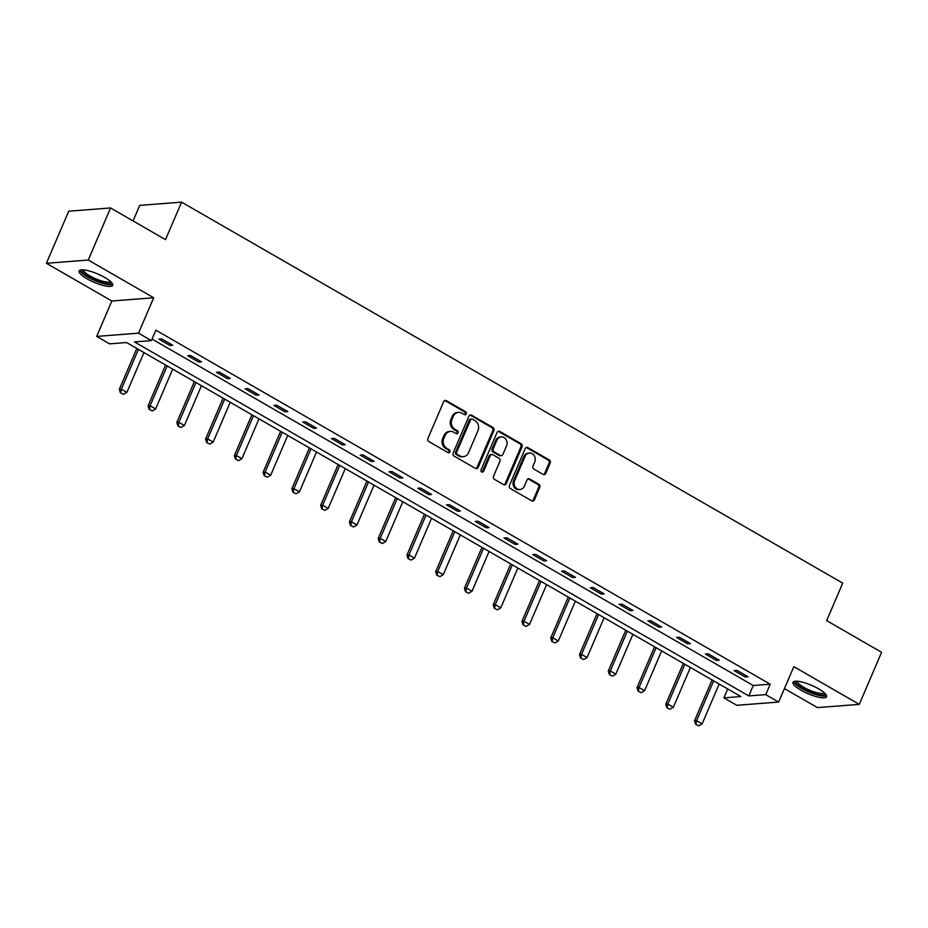 <?xml version="1.0" encoding="UTF-8"?>
<svg xmlns="http://www.w3.org/2000/svg" width="928" height="928" viewBox="0 0 928 928"><rect width="100%" height="100%" fill="white"/><g stroke="black" fill="none" stroke-linecap="round" stroke-linejoin="round"><path stroke-width="1.39" d="M466.25 413.9A1.612 1.404 85.6 0 0 465.601 411.742L446.368 400.664A2.297 2.007 85.6 0 0 443.688 401.662L427.912 438.468A2.297 2.007 85.6 0 0 428.852 441.554L448.073 452.632A1.612 1.404 85.6 0 0 449.303 449.767L446.809 448.34A7.354 6.426 85.6 0 1 443.828 438.457L445.138 435.394A7.354 6.426 85.6 0 1 450.37 431.404A7.354 6.426 85.6 0 1 453.734 432.181L456.228 433.62A1.612 1.404 85.6 0 0 457.446 430.754L454.964 429.316A7.354 6.426 85.6 0 1 451.971 419.444L453.293 416.37A7.354 6.426 85.6 0 1 458.513 412.38A7.354 6.426 85.6 0 1 461.889 413.169L464.371 414.607A1.612 1.404 85.6 0 0 466.25 413.9M464.534 414.677A1.612 1.404 85.6 0 0 464.476 411.823L445.243 400.745A2.297 2.007 85.6 0 0 444.756 400.548M448.236 452.713A1.612 1.404 85.6 0 0 448.166 449.86L445.684 448.421L446.809 448.34M456.39 433.701A1.612 1.404 85.6 0 0 456.321 430.847L453.827 429.409L454.964 429.316M818.6 688.831A18.247 4.547 -156.8 0 0 792.999 682.324A18.247 4.547 -156.8 0 0 800.957 690.2A18.247 4.547 -156.8 0 0 826.558 696.708A18.247 4.547 -156.8 0 0 818.6 688.831M104.725 277.449A18.247 4.547 -156.8 0 0 79.124 270.941A18.247 4.547 -156.8 0 0 87.081 278.818A18.247 4.547 -156.8 0 0 112.682 285.325A18.247 4.547 -156.8 0 0 104.725 277.449M543.077 474.359A2.297 2.007 85.6 0 0 545.768 473.361L550.188 463.037A2.297 2.007 85.6 0 0 549.26 459.952L527.904 447.644A2.297 2.007 85.6 0 0 525.213 448.642L509.437 485.448A2.297 2.007 85.6 0 0 510.377 488.534L531.732 500.842A2.297 2.007 85.6 0 0 534.412 499.832L539.76 487.362A2.297 2.007 85.6 0 0 538.832 484.277L529.691 479.01A2.297 2.007 85.6 0 0 527 480.008L524.355 486.202A6.148 5.371 85.6 0 1 519.982 489.532A6.148 5.371 85.6 0 1 515.086 486.794A6.148 5.371 85.6 0 1 514.669 480.623L525.051 456.39A6.148 5.371 85.6 0 1 529.424 453.05A6.148 5.371 85.6 0 1 534.319 455.799A6.148 5.371 85.6 0 1 534.737 461.97L533.008 466.007A2.297 2.007 85.6 0 0 533.936 469.092L543.077 474.359M765.751 694.62L778.65 702.055L736.797 705.303L723.898 697.856L740.857 696.545L126.544 342.536L109.574 343.847L96.674 336.412L138.527 333.175L151.426 340.611L134.467 341.922L748.78 695.93L765.751 694.62L770.205 684.203L155.892 330.194L151.426 340.611M110.571 207.965L88.253 260.037L46.4 263.285L68.718 211.213L110.571 207.965L165.509 239.633L181.586 202.13L842.728 583.132L826.662 620.623L881.6 652.291L859.282 704.364L793.834 666.64L778.65 702.055M46.4 263.285L111.847 300.997L153.7 297.76L88.253 260.037M153.7 297.76L138.527 333.175M493.905 430.604A2.297 2.007 85.6 0 0 492.977 427.518L471.621 415.21A2.297 2.007 85.6 0 0 468.93 416.208L453.154 453.015A2.297 2.007 85.6 0 0 454.094 456.1L475.449 468.408A2.297 2.007 85.6 0 0 478.129 467.399L493.905 430.604L492.78 430.685A2.297 2.007 85.6 0 0 491.84 427.599L470.484 415.292A2.297 2.007 85.6 0 0 470.009 415.094M499.763 431.427L521.118 443.735A2.297 2.007 85.6 0 1 522.046 446.82L506.27 483.616A2.297 2.007 85.6 0 1 503.591 484.625L494.45 479.358A2.297 2.007 85.6 0 1 493.51 476.273L499.914 461.344A2.297 2.007 85.6 0 0 498.974 458.258L492.919 454.766A2.297 2.007 85.6 0 0 490.228 455.764L483.569 471.308A1.612 1.404 85.6 0 1 481.04 469.846L497.072 432.425A2.297 2.007 85.6 0 1 499.763 431.427L498.626 431.508L519.982 443.816L521.118 443.735M784.427 688.588L817.429 707.6L859.282 704.364M181.586 202.13L139.734 205.378L133.064 220.934M152.076 339.091L753.246 685.514L770.205 684.203M158.874 339.126L169.94 345.494L172.77 345.274L161.704 338.906L158.874 339.126M187.642 355.702L198.696 362.071L201.527 361.85L190.46 355.482L187.642 355.702M216.398 372.267L227.464 378.647L230.295 378.427L219.228 372.047L216.398 372.267M245.166 388.844L256.221 395.224L259.051 395.003L247.985 388.623L245.166 388.844M273.922 405.42L284.989 411.8L287.808 411.58L276.753 405.2L273.922 405.42M302.679 421.996L313.745 428.365L316.576 428.144L305.509 421.776L302.679 421.996M331.447 438.573L342.513 444.941L345.332 444.721L334.277 438.352L331.447 438.573M360.203 455.138L371.27 461.518L374.1 461.297L363.034 454.929L360.203 455.138M388.971 471.714L400.026 478.094L402.856 477.874L391.802 471.494L388.971 471.714M417.728 488.29L428.794 494.67L431.624 494.45L420.558 488.07L417.728 488.29M446.496 504.867L457.55 511.235L460.381 511.026L449.314 504.646L446.496 504.867M475.252 521.443L486.318 527.812L489.149 527.591L478.082 521.223L475.252 521.443M504.02 538.02L515.075 544.388L517.905 544.168L506.839 537.799L504.02 538.02M532.776 554.584L543.843 560.964L546.662 560.744L535.607 554.364L532.776 554.584M561.533 571.161L572.599 577.541L575.43 577.32L564.363 570.94L561.533 571.161M590.301 587.737L601.367 594.117L604.186 593.897L593.131 587.517L590.301 587.737M619.057 604.314L630.124 610.682L632.954 610.462L621.888 604.093L619.057 604.314M647.825 620.89L658.88 627.258L661.71 627.038L650.656 620.67L647.825 620.89M676.582 637.455L687.648 643.835L690.478 643.614L679.412 637.246L676.582 637.455M705.35 654.031L716.404 660.411L719.235 660.191L708.168 653.811L705.35 654.031M734.106 670.608L745.172 676.988L748.003 676.767L736.936 670.387L734.106 670.608M727.714 688.97L723.898 697.856M111.847 300.997L96.674 336.412M753.246 685.514L748.78 695.93M169.94 345.494L170.578 344.01M198.696 362.071L199.334 360.586M227.464 378.647L228.102 377.162M256.221 395.224L256.859 393.739M284.989 411.8L285.615 410.315M313.745 428.365L314.383 426.892M342.513 444.941L343.14 443.456M371.27 461.518L371.908 460.033M400.026 478.094L400.664 476.609M428.794 494.67L429.432 493.186M457.55 511.235L458.188 509.762M486.318 527.812L486.956 526.327M515.075 544.388L515.713 542.903M543.843 560.964L544.469 559.48M572.599 577.541L573.237 576.056M601.367 594.117L601.994 592.632M630.124 610.682L630.762 609.209M658.88 627.258L659.518 625.774M687.648 643.835L688.286 642.35M716.404 660.411L717.042 658.926M745.172 676.988L745.81 675.503M458.513 412.38L457.388 412.473A7.354 6.426 85.6 0 0 452.156 416.463L453.293 416.37M453.827 429.409A7.354 6.426 85.6 0 1 450.846 419.526L452.156 416.463M450.37 431.404L449.233 431.485A7.354 6.426 85.6 0 0 444.013 435.476L445.138 435.394M445.684 448.421A7.354 6.426 85.6 0 1 442.691 438.538L444.013 435.476M475.925 468.605A2.297 2.007 85.6 0 0 477.004 467.492L492.78 430.685M472.387 419.212A1.612 1.404 85.6 0 0 470.508 419.92L456.657 452.226A1.612 1.404 85.6 0 0 457.307 454.384L459.928 455.892A7.354 6.426 85.6 0 0 463.304 456.68A7.354 6.426 85.6 0 0 468.524 452.69L477.99 430.604A7.354 6.426 85.6 0 0 475.008 420.732L472.387 419.212M471.644 419.05L470.519 419.131A1.612 1.404 85.6 0 0 469.371 420.001L470.508 419.92M463.304 456.68L462.179 456.773A7.354 6.426 85.6 0 1 458.803 455.984L456.182 454.476A1.612 1.404 85.6 0 1 455.52 452.307L469.371 420.001M504.066 484.822A2.297 2.007 85.6 0 0 505.145 483.708L520.921 446.902A2.297 2.007 85.6 0 0 519.982 443.816M491.863 454.511L490.726 454.604A2.297 2.007 85.6 0 0 489.102 455.845L482.444 471.389L483.569 471.308M481.852 472.085A1.612 1.404 85.6 0 0 482.444 471.389M506.549 445.858A6.148 5.371 85.6 0 0 506.131 439.686A6.148 5.371 85.6 0 0 501.236 436.937A6.148 5.371 85.6 0 0 496.874 440.278L493.209 448.816A2.297 2.007 85.6 0 0 494.148 451.901L500.204 455.393A2.297 2.007 85.6 0 0 502.895 454.395L506.549 445.858M501.236 436.937L500.099 437.03A6.148 5.371 85.6 0 0 495.738 440.359L496.874 440.278M501.259 455.636L500.134 455.729A2.297 2.007 85.6 0 1 499.078 455.486L493.012 451.982A2.297 2.007 85.6 0 1 492.084 448.897L495.738 440.359M529.424 453.05L528.287 453.142A6.148 5.371 85.6 0 0 523.926 456.472L525.051 456.39M519.982 489.532L518.856 489.624A6.148 5.371 85.6 0 1 513.95 486.875A6.148 5.371 85.6 0 1 513.532 480.704L523.926 456.472M532.208 501.039A2.297 2.007 85.6 0 0 533.287 499.925L538.634 487.455A2.297 2.007 85.6 0 0 537.695 484.37L528.554 479.103A2.297 2.007 85.6 0 0 528.078 478.906M543.553 474.556A2.297 2.007 85.6 0 0 544.632 473.442L549.063 463.118A2.297 2.007 85.6 0 0 548.123 460.033L526.768 447.725A2.297 2.007 85.6 0 0 526.292 447.528M136.834 348.464L119.306 389.342L121.348 389.192L126.881 392.382L143.944 352.559M120.385 392.788L123.482 394.354L120.385 392.788L119.306 389.342M138.411 349.38L121.348 389.192L120.721 392.764M126.881 392.382L123.482 394.354M111.209 282.147A15.799 3.932 23.2 0 1 111.209 282.379A15.799 3.932 23.2 0 1 96.222 280.558A15.799 3.932 23.2 0 1 82.024 270.547A15.799 3.932 23.2 0 1 82.43 269.816M83.555 269.874A14.628 3.642 -156.8 0 0 83.543 269.944A14.628 3.642 -156.8 0 0 95.758 278.829A14.628 3.642 -156.8 0 0 110.397 281.381M79.901 270.21A18.131 4.512 -156.8 0 0 94.842 280.616A18.131 4.512 -156.8 0 0 112.671 284.258M825.085 693.529A15.799 3.932 23.2 0 1 817.8 694.434A15.799 3.932 23.2 0 1 802.859 688.437A15.799 3.932 23.2 0 1 796.305 681.198M797.43 681.256A14.628 3.642 -156.8 0 0 803.868 687.358A14.628 3.642 -156.8 0 0 824.273 692.764M793.788 681.593A18.131 4.512 -156.8 0 0 801.722 688.53A18.131 4.512 -156.8 0 0 826.546 695.64M165.59 365.04L148.074 405.919L150.104 405.768L155.637 408.946L172.701 369.135M149.141 409.364L152.25 410.93L149.141 409.364L148.074 405.919M167.179 365.945L150.104 405.768L149.478 409.341M155.637 408.946L152.25 410.93M194.358 381.617L176.83 422.495L178.872 422.344L184.405 425.523L201.469 385.712M177.909 425.94L181.006 427.506L177.909 425.94L176.83 422.495M195.936 382.522L178.872 422.344L178.246 425.906M184.405 425.523L181.006 427.506M223.114 398.193L205.598 439.072L207.628 438.909L213.162 442.099L230.225 402.288M206.666 442.505L209.774 444.083L206.666 442.505L205.598 439.072M224.692 399.098L207.628 438.909L207.002 442.482M213.162 442.099L209.774 444.083M251.882 414.758L234.355 455.648L236.396 455.486L241.93 458.676L258.993 418.864M235.422 459.082L238.531 460.648L235.422 459.082L234.355 455.648M253.46 415.674L236.396 455.486L235.77 459.058M241.93 458.676L238.531 460.648M280.639 431.334L263.123 472.224L265.153 472.062L270.686 475.252L287.75 435.429M264.19 475.658L267.299 477.224L264.19 475.658L263.123 472.224M282.216 432.251L265.153 472.062L264.526 475.635M270.686 475.252L267.299 477.224M309.407 447.911L291.879 488.789L293.921 488.638L299.442 491.828L316.518 452.006M292.946 492.234L296.055 493.8L292.946 492.234L291.879 488.789M310.984 448.816L293.921 488.638L293.294 492.211M299.442 491.828L296.055 493.8M338.163 464.487L320.647 505.366L322.677 505.215L328.21 508.393L345.274 468.582M321.714 508.811L324.812 510.377L321.714 508.811L320.647 505.366M339.741 465.392L322.677 505.215L322.051 508.776M328.21 508.393L324.812 510.377M366.931 481.064L349.404 521.942L351.445 521.78L356.967 524.97L374.03 485.158M350.471 525.387L353.58 526.953L350.471 525.387L349.404 521.942M368.509 481.968L351.445 521.78L350.819 525.352M356.967 524.97L353.58 526.953M395.688 497.628L378.16 538.518L380.202 538.356L385.735 541.546L402.798 501.735M379.239 541.952L382.336 543.518L379.239 541.952L378.16 538.518M397.265 498.545L380.202 538.356L379.575 541.929M385.735 541.546L382.336 543.518M424.444 514.205L406.928 555.095L408.958 554.932L414.491 558.122L431.555 518.311M407.995 558.528L411.104 560.094L407.995 558.528L406.928 555.095M426.033 515.121L408.958 554.932L408.332 558.505M414.491 558.122L411.104 560.094M453.212 530.781L435.684 571.671L437.726 571.509L443.259 574.699L460.323 534.876M436.763 575.105L439.86 576.671L436.763 575.105L435.684 571.671M454.79 531.698L437.726 571.509L437.1 575.082M443.259 574.699L439.86 576.671M481.968 547.358L464.452 588.236L466.482 588.085L472.016 591.275L489.079 551.452M465.52 591.681L468.628 593.247L465.52 591.681L464.452 588.236M483.546 548.262L466.482 588.085L465.856 591.658M472.016 591.275L468.628 593.247M510.736 563.934L493.209 604.812L495.25 604.662L500.784 607.84L517.847 568.029M494.276 608.258L497.385 609.824L494.276 608.258L493.209 604.812M512.314 564.839L495.25 604.662L494.624 608.223M500.784 607.84L497.385 609.824M539.493 580.51L521.977 621.389L524.007 621.226L529.54 624.416L546.604 584.605M523.044 624.822L526.153 626.4L523.044 624.822L521.977 621.389M541.07 581.415L524.007 621.226L523.38 624.799M529.54 624.416L526.153 626.4M568.261 597.075L550.733 637.965L552.775 637.803L558.296 640.993L575.372 601.182M551.8 641.399L554.909 642.965L551.8 641.399L550.733 637.965M569.838 597.992L552.775 637.803L552.148 641.376M558.296 640.993L554.909 642.965M597.017 613.652L579.501 654.542L581.531 654.379L587.064 657.569L604.128 617.746M580.568 657.975L583.666 659.541L580.568 657.975L579.501 654.542M598.595 614.568L581.531 654.379L580.905 657.952M587.064 657.569L583.666 659.541M625.785 630.228L608.258 671.106L610.299 670.956L615.821 674.146L632.884 634.323M609.325 674.552L612.434 676.118L609.325 674.552L608.258 671.106M627.363 631.133L610.299 670.956L609.673 674.528M615.821 674.146L612.434 676.118M654.542 646.804L637.014 687.683L639.056 687.532L644.589 690.71L661.652 650.899M638.093 691.128L641.19 692.694L638.093 691.128L637.014 687.683M656.119 647.709L639.056 687.532L638.429 691.093M644.589 690.71L641.19 692.694M683.298 663.381L665.782 704.259L667.812 704.097L673.345 707.287L690.409 667.476M666.849 707.704L669.958 709.27L666.849 707.704L665.782 704.259M684.887 664.286L667.812 704.097L667.186 707.67M673.345 707.287L669.958 709.27M712.066 679.957L694.538 720.836L696.58 720.673L702.113 723.863L719.177 684.052M695.617 724.269L698.714 725.847L695.617 724.269L694.538 720.836M713.644 680.862L696.58 720.673L695.954 724.246M702.113 723.863L698.714 725.847M464.476 411.823L465.601 411.742M448.166 449.86L449.303 449.767M456.321 430.847L457.446 430.754M450.846 419.526L451.971 419.444M442.691 438.538L443.828 438.457M445.243 400.745L446.368 400.664M477.004 467.492L478.129 467.399M470.484 415.292L471.621 415.21M491.84 427.599L492.977 427.518M455.52 452.307L456.657 452.226M456.182 454.476L457.307 454.384M458.803 455.984L459.928 455.892M520.921 446.902L522.046 446.82M505.145 483.708L506.27 483.616M489.102 455.845L490.228 455.764M492.084 448.897L493.209 448.816M493.012 451.982L494.148 451.901M499.078 455.486L500.204 455.393M513.532 480.704L514.669 480.623M528.554 479.103L529.691 479.01M537.695 484.37L538.832 484.277M538.634 487.455L539.76 487.362M533.287 499.925L534.412 499.832M526.768 447.725L527.904 447.644M548.123 460.033L549.26 459.952M549.063 463.118L550.188 463.037M544.632 473.442L545.768 473.361"/></g></svg>
